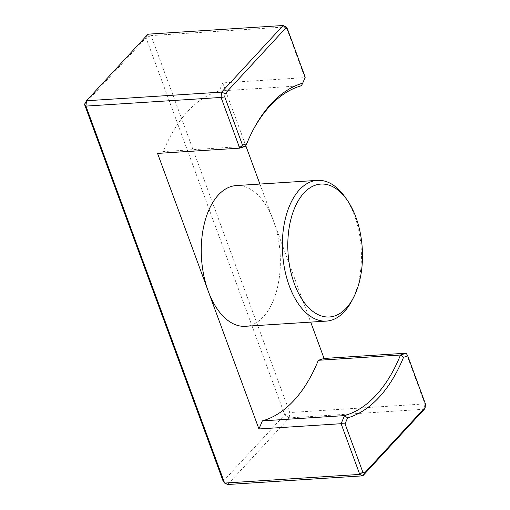 <?xml version="1.0" encoding="UTF-8"?>
<svg xmlns="http://www.w3.org/2000/svg" width="510" height="510" viewBox="0 0 510 510"><rect width="100%" height="100%" fill="white"/><g stroke="black" fill="none" stroke-linecap="round" stroke-linejoin="round"><path stroke-width="0.38" stroke-dasharray="2.55 1.91" d="M84.494 104.352L146.013 37.753L284.707 414.726L223.189 481.319L227.677 484.5L289.202 417.907L424.333 409.243L424.894 403.901L289.763 412.558L151.062 35.592L286.199 26.928L304.852 77.635L222.691 82.9L245.782 145.656M259.909 184.059L310.705 322.11M406.24 353.194L424.894 403.901L425.506 404.13M245.329 326.298A70.507 39.366 86.3 0 0 273.385 220.677A70.507 39.366 -93.7 0 0 236.308 185.57M344.996 196.994A70.507 39.366 -93.7 0 1 351.67 301.091M222.691 82.9L219.255 91.003L301.416 85.737L305.229 77.22M252.934 130.318A167.133 93.311 86.3 0 0 252.405 131.312A167.133 93.311 86.3 0 0 245.457 146.313L163.296 151.578A167.133 93.311 -93.7 0 1 219.255 91.003M163.296 151.578L157.552 153.414M289.202 417.907L284.707 414.726L289.763 412.558L289.202 417.907M148.008 34.164L151.062 35.592L146.013 37.753L148.008 34.164M252.405 131.312L253.464 129.304"/><path stroke-width="0.76" d="M294.378 283.828A66.593 37.179 86.3 0 0 353.258 298.089A66.593 37.179 86.3 0 0 346.959 199.773A66.593 37.179 86.3 0 0 299.013 199.518A66.593 37.179 86.3 0 0 294.378 283.828M425.168 407.388L425.506 404.13L407.777 355.942L403.557 357.287A169.747 94.771 -93.7 0 1 347.578 417.888L345.053 423.842L362.782 472.031L364.644 472.904L425.168 407.388L424.333 409.243L362.814 475.836L227.677 484.5L224.623 483.072L359.76 474.408L341.101 423.702L258.94 428.967L208.246 291.191A70.507 39.366 86.3 0 0 245.329 326.298L326.406 321.102A70.507 39.366 -93.7 0 1 289.329 285.995A70.507 39.366 -93.7 0 1 317.386 180.374A70.507 39.366 -93.7 0 1 344.996 196.994L346.959 199.773M245.782 145.656L259.909 184.059M258.94 428.967L262.376 420.871A167.133 93.311 86.3 0 0 318.336 360.289L324.079 358.46L310.705 322.11M324.079 358.46L406.24 353.194L400.497 355.024L318.336 360.289M317.386 180.374L236.308 185.57A70.507 39.366 -93.7 0 0 208.246 291.191L157.552 153.414L239.713 148.149L221.059 97.442L85.929 106.099L224.623 483.072L223.189 481.319L84.494 104.352L85.929 106.099L86.49 100.757L221.62 92.093L283.146 25.5L148.008 34.164L86.49 100.757L84.494 104.352M262.376 420.871L344.537 415.605A167.133 93.311 86.3 0 0 400.497 355.024L403.557 357.287M353.258 298.089L351.67 301.091A70.507 39.366 -93.7 0 1 326.406 321.102M224.77 96.932L242.505 145.12L246.719 143.775A169.747 94.771 -93.7 0 1 253.464 129.304A169.747 94.771 -93.7 0 1 302.704 83.175L305.229 77.22L287.5 29.032L285.638 28.158L225.114 93.674L224.77 96.932L221.059 97.442L221.62 92.093L225.114 93.674M302.704 83.175L301.416 85.737A167.133 93.311 86.3 0 0 252.934 130.318M364.644 472.904L362.814 475.836L359.76 474.408L362.782 472.031M285.638 28.158L283.146 25.5L286.199 26.928L287.5 29.032M246.719 143.775L245.457 146.313L239.713 148.149L242.505 145.12M345.053 423.842L341.101 423.702L344.537 415.605L347.578 417.888M407.777 355.942L406.24 353.194"/></g></svg>
